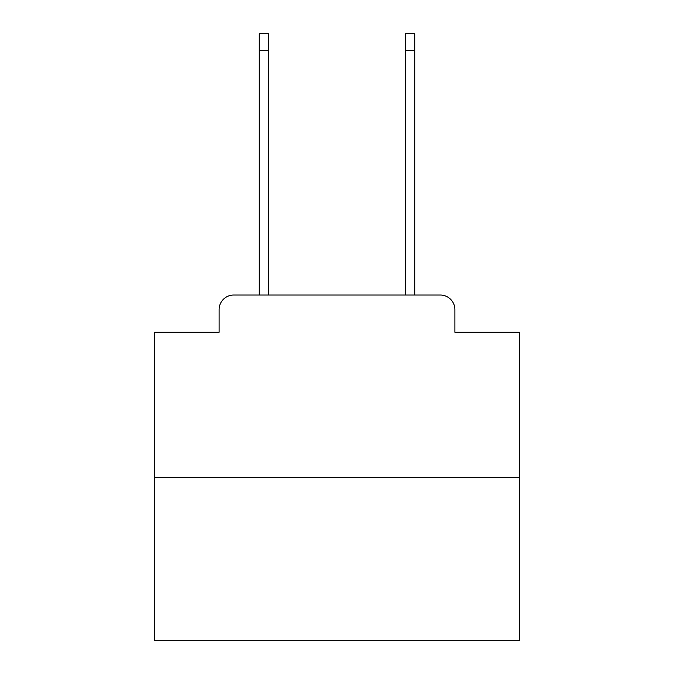 <?xml version="1.0" encoding="UTF-8"?>
<svg xmlns="http://www.w3.org/2000/svg" width="674" height="674" viewBox="0 0 674 674"><rect width="100%" height="100%" fill="white"/><g stroke="black" fill="none" stroke-linecap="round" stroke-linejoin="round"><path stroke-width="1.01" d="M219.109 309.627L219.109 332.257L219.109 309.627A14.601 14.601 0 0 1 233.709 295.027L259.263 295.027L259.263 33.7L268.749 33.7L268.749 295.027L280.064 295.027M519.494 477.521L154.506 477.521L154.506 640.3L519.494 640.3L519.494 332.257L454.891 332.257L454.891 309.627A14.601 14.601 0 0 0 440.291 295.027L233.709 295.027M154.506 477.521L154.506 332.257L219.109 332.257M393.936 295.027L405.251 295.027L405.251 33.7L414.737 33.7L414.737 295.027L440.291 295.027M454.891 332.257L454.891 309.627M259.263 50.491L268.749 50.491M414.737 50.491L405.251 50.491"/></g></svg>
